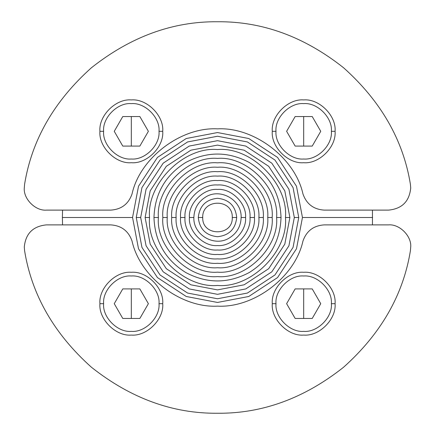 <?xml version="1.0" encoding="UTF-8"?>
<svg xmlns="http://www.w3.org/2000/svg" width="435" height="435" viewBox="0 0 435 435"><rect width="100%" height="100%" fill="white"/><g stroke="black" fill="none" stroke-linecap="round" stroke-linejoin="round"><path stroke-width="0.65" d="M410.395 184.179L410.716 187.953C409.4 201.41 402.016 208.8 388.558 210.116L324.287 210.116C313.575 209.42 306.457 204.004 302.934 193.863C295.082 158.041 254.116 126.873 217.5 128.858C180.884 126.873 139.918 158.041 132.066 193.863C128.542 204.004 121.425 209.42 110.713 210.116L46.442 210.116C35.48 211.105 23.294 198.915 24.284 187.953L24.605 184.179C31.809 140.01 54.076 101.208 91.415 67.768C130.718 36.665 172.749 21.326 217.5 21.75C262.251 21.326 304.282 36.665 343.585 67.768C380.924 101.208 403.191 140.01 410.395 184.179L410.716 187.953C409.4 201.41 402.016 208.8 388.558 210.116L324.287 210.116C313.575 209.42 306.457 204.004 302.934 193.863C295.082 158.041 254.116 126.873 217.5 128.858C180.884 126.873 139.918 158.041 132.066 193.863C128.542 204.004 121.425 209.42 110.713 210.116L46.442 210.116C35.48 211.105 23.294 198.915 24.284 187.953L24.605 184.179C31.809 140.01 54.076 101.208 91.415 67.768C130.718 36.665 172.749 21.326 217.5 21.75C262.251 21.326 304.282 36.665 343.585 67.768C380.924 101.208 403.191 140.01 410.395 184.179M294.321 217.5L288.927 189.22L271.821 163.179L245.78 146.073L217.5 140.679L189.22 146.073L163.179 163.179L146.073 189.22L140.679 217.5L136.247 217.5L141.951 187.588L160.042 160.042L187.588 141.951L217.5 136.247L247.412 141.951L274.958 160.042L293.049 187.588L298.753 217.5L294.321 217.5L288.927 189.22L271.821 163.179L245.78 146.073L217.5 140.679L189.22 146.073L163.179 163.179L146.073 189.22L140.679 217.5L136.247 217.5L141.951 187.588L160.042 160.042L187.588 141.951L217.5 136.247L247.412 141.951L274.958 160.042L293.049 187.588L298.753 217.5L294.321 217.5L298.753 217.5L293.049 247.412L274.958 274.958L247.412 293.049L217.5 298.753L187.588 293.049L160.042 274.958L141.951 247.412L136.247 217.5L140.679 217.5L146.073 245.78L163.179 271.821L189.22 288.927L217.5 294.321L245.78 288.927L271.821 271.821L288.927 245.78L294.321 217.5L298.753 217.5L293.049 247.412L274.958 274.958L247.412 293.049L217.5 298.753L187.588 293.049L160.042 274.958L141.951 247.412L136.247 217.5L140.679 217.5L146.073 245.78L163.179 271.821L189.22 288.927L217.5 294.321L245.78 288.927L271.821 271.821L288.927 245.78L294.321 217.5M276.595 217.5C279.237 188.263 246.737 155.763 217.5 158.405C188.263 155.763 155.763 188.263 158.405 217.5L153.974 217.5C154.833 193.542 165.42 175.207 185.734 162.483C206.913 151.25 228.087 151.25 249.266 162.483C269.58 175.207 280.167 193.542 281.026 217.5L276.595 217.5C279.237 188.263 246.737 155.763 217.5 158.405C188.263 155.763 155.763 188.263 158.405 217.5L153.974 217.5C154.833 193.542 165.42 175.207 185.734 162.483C206.913 151.25 228.087 151.25 249.266 162.483C269.58 175.207 280.167 193.542 281.026 217.5L276.595 217.5L281.026 217.5C280.167 241.458 269.58 259.793 249.266 272.517C228.087 283.75 206.913 283.75 185.734 272.517C165.42 259.793 154.833 241.458 153.974 217.5L158.405 217.5C155.763 246.737 188.263 279.237 217.5 276.595C246.737 279.237 279.237 246.737 276.595 217.5L281.026 217.5C280.167 241.458 269.58 259.793 249.266 272.517C228.087 283.75 206.913 283.75 185.734 272.517C165.42 259.793 154.833 241.458 153.974 217.5L158.405 217.5C155.763 246.737 188.263 279.237 217.5 276.595C246.737 279.237 279.237 246.737 276.595 217.5M258.868 217.5C260.717 197.033 237.967 174.283 217.5 176.131C197.033 174.283 174.283 197.033 176.131 217.5L171.7 217.5C169.655 194.842 194.842 169.655 217.5 171.7C240.158 169.655 265.345 194.842 263.3 217.5L258.868 217.5C260.717 197.033 237.967 174.283 217.5 176.131C197.033 174.283 174.283 197.033 176.131 217.5L171.7 217.5C169.655 194.842 194.842 169.655 217.5 171.7C240.158 169.655 265.345 194.842 263.3 217.5L258.868 217.5L263.3 217.5C265.345 240.158 240.158 265.345 217.5 263.3C194.842 265.345 169.655 240.158 171.7 217.5L176.131 217.5C174.283 237.967 197.033 260.717 217.5 258.868C237.967 260.717 260.717 237.967 258.868 217.5L263.3 217.5C265.345 240.158 240.158 265.345 217.5 263.3C194.842 265.345 169.655 240.158 171.7 217.5L176.131 217.5C174.283 237.967 197.033 260.717 217.5 258.868C237.967 260.717 260.717 237.967 258.868 217.5M241.137 217.5C241.942 200.024 220.414 187.594 205.679 197.028C198.121 201.764 194.184 208.588 193.863 217.5L189.432 217.5C188.176 203.613 203.613 188.176 217.5 189.432C231.387 188.176 246.824 203.613 245.568 217.5L241.137 217.5C241.942 200.024 220.414 187.594 205.679 197.028C198.121 201.764 194.184 208.588 193.863 217.5L189.432 217.5C188.176 203.613 203.613 188.176 217.5 189.432C231.387 188.176 246.824 203.613 245.568 217.5L241.137 217.5L245.568 217.5C246.824 231.387 231.387 246.824 217.5 245.568C203.613 246.824 188.176 231.387 189.432 217.5L193.863 217.5C193.058 234.976 214.585 247.406 229.321 237.972C236.879 233.236 240.816 226.412 241.137 217.5L245.568 217.5C246.824 231.387 231.387 246.824 217.5 245.568C203.613 246.824 188.176 231.387 189.432 217.5L193.863 217.5C193.058 234.976 214.585 247.406 229.321 237.972C236.879 233.236 240.816 226.412 241.137 217.5M232.274 217.5C233.084 198.447 201.916 198.447 202.726 217.5L198.295 217.5C199.518 205.918 205.918 199.518 217.5 198.295C229.082 199.518 235.482 205.918 236.705 217.5L232.274 217.5C233.084 198.447 201.916 198.447 202.726 217.5L198.295 217.5C199.518 205.918 205.918 199.518 217.5 198.295C229.082 199.518 235.482 205.918 236.705 217.5L232.274 217.5L236.705 217.5C235.482 229.082 229.082 235.482 217.5 236.705C205.918 235.482 199.518 229.082 198.295 217.5L202.726 217.5C201.916 236.553 233.084 236.553 232.274 217.5L236.705 217.5C235.482 229.082 229.082 235.482 217.5 236.705C205.918 235.482 199.518 229.082 198.295 217.5L202.726 217.5C201.916 236.553 233.084 236.553 232.274 217.5C233.084 236.553 201.916 236.553 202.726 217.5C201.916 198.447 233.084 198.447 232.274 217.5C233.084 236.553 201.916 236.553 202.726 217.5C201.916 198.447 233.084 198.447 232.274 217.5M250 217.5C251.457 201.421 233.579 183.543 217.5 185C201.421 183.543 183.543 201.421 185 217.5L180.568 217.5C178.916 199.225 199.225 178.916 217.5 180.568C235.775 178.916 256.084 199.225 254.431 217.5L250 217.5C251.457 201.421 233.579 183.543 217.5 185C201.421 183.543 183.543 201.421 185 217.5L180.568 217.5C178.916 199.225 199.225 178.916 217.5 180.568C235.775 178.916 256.084 199.225 254.431 217.5L250 217.5L254.431 217.5C256.084 235.775 235.775 256.084 217.5 254.431C199.225 256.084 178.916 235.775 180.568 217.5L185 217.5C183.543 233.579 201.421 251.457 217.5 250C233.579 251.457 251.457 233.579 250 217.5L254.431 217.5C256.084 235.775 235.775 256.084 217.5 254.431C199.225 256.084 178.916 235.775 180.568 217.5L185 217.5C183.543 233.579 201.421 251.457 217.5 250C233.579 251.457 251.457 233.579 250 217.5M267.732 217.5C269.977 192.651 242.349 165.023 217.5 167.268C192.651 165.023 165.023 192.651 167.268 217.5L162.837 217.5C160.395 190.454 190.454 160.395 217.5 162.837C244.546 160.395 274.605 190.454 272.163 217.5L267.732 217.5C269.977 192.651 242.349 165.023 217.5 167.268C192.651 165.023 165.023 192.651 167.268 217.5L162.837 217.5C160.395 190.454 190.454 160.395 217.5 162.837C244.546 160.395 274.605 190.454 272.163 217.5L267.732 217.5L272.163 217.5C274.605 244.546 244.546 274.605 217.5 272.163C190.454 274.605 160.395 244.546 162.837 217.5L167.268 217.5C165.023 242.349 192.651 269.977 217.5 267.732C242.349 269.977 269.977 242.349 267.732 217.5L272.163 217.5C274.605 244.546 244.546 274.605 217.5 272.163C190.454 274.605 160.395 244.546 162.837 217.5L167.268 217.5C165.023 242.349 192.651 269.977 217.5 267.732C242.349 269.977 269.977 242.349 267.732 217.5M285.458 217.5C288.497 183.875 251.125 146.503 217.5 149.542C183.875 146.503 146.503 183.875 149.542 217.5L145.111 217.5L150.195 190.851L166.311 166.311L190.851 150.195L217.5 145.111L244.149 150.195L268.689 166.311L284.805 190.851L289.889 217.5L285.458 217.5C288.497 183.875 251.125 146.503 217.5 149.542C183.875 146.503 146.503 183.875 149.542 217.5L145.111 217.5L150.195 190.851L166.311 166.311L190.851 150.195L217.5 145.111L244.149 150.195L268.689 166.311L284.805 190.851L289.889 217.5L285.458 217.5L289.889 217.5L284.805 244.149L268.689 268.689L244.149 284.805L217.5 289.889L190.851 284.805L166.311 268.689L150.195 244.149L145.111 217.5L149.542 217.5C146.503 251.125 183.875 288.497 217.5 285.458C251.125 288.497 288.497 251.125 285.458 217.5L289.889 217.5L284.805 244.149L268.689 268.689L244.149 284.805L217.5 289.889L190.851 284.805L166.311 268.689L150.195 244.149L145.111 217.5L149.542 217.5C146.503 251.125 183.875 288.497 217.5 285.458C251.125 288.497 288.497 251.125 285.458 217.5M302.45 217.5L296.485 186.229L277.568 157.432L248.771 138.515L217.5 132.55L186.229 138.515L157.432 157.432L138.515 186.229L132.55 217.5L62.379 217.5L62.553 210.116L62.379 217.5L132.55 217.5L62.379 217.5L132.55 217.5L138.515 248.771L157.432 277.568L186.229 296.485L217.5 302.45L248.771 296.485L277.568 277.568L296.485 248.771L302.45 217.5L296.485 186.229L277.568 157.432L248.771 138.515L217.5 132.55L186.229 138.515L157.432 157.432L138.515 186.229L132.55 217.5L138.515 248.771L157.432 277.568L186.229 296.485L217.5 302.45L248.771 296.485L277.568 277.568L296.485 248.771L302.45 217.5L372.621 217.5L302.45 217.5M372.447 210.116L372.447 224.884L372.447 210.116M272.288 131.316C270.885 146.851 288.149 164.115 303.684 162.712C319.214 164.115 336.483 146.851 335.075 131.316C336.483 115.786 319.214 98.517 303.684 99.925C288.149 98.517 270.885 115.786 272.288 131.316L275.986 131.316C274.746 145.024 289.976 160.254 303.684 159.014C317.387 160.254 332.623 145.024 331.383 131.316L335.075 131.316C336.483 115.786 319.214 98.517 303.684 99.925C288.149 98.517 270.885 115.786 272.288 131.316C270.885 146.851 288.149 164.115 303.684 162.712C319.214 164.115 336.483 146.851 335.075 131.316L331.383 131.316C332.623 117.613 317.387 102.377 303.684 103.617C289.976 102.377 274.746 117.613 275.986 131.316C274.746 145.024 289.976 160.254 303.684 159.014C317.387 160.254 332.623 145.024 331.383 131.316C332.623 117.613 317.387 102.377 303.684 103.617C289.976 102.377 274.746 117.613 275.986 131.316L272.288 131.316M303.684 146.089L303.684 116.542L303.684 146.089M295.147 116.542L312.221 116.542L320.747 131.316L312.221 146.089L295.147 146.089L286.621 131.316L295.147 116.542L312.221 116.542L320.747 131.316L312.221 146.089L295.147 146.089L286.621 131.316L295.147 116.542M99.925 131.316C98.517 146.851 115.786 164.115 131.316 162.712C146.851 164.115 164.115 146.851 162.712 131.316C164.115 115.786 146.851 98.517 131.316 99.925C115.786 98.517 98.517 115.786 99.925 131.316L103.617 131.316C102.377 145.024 117.613 160.254 131.316 159.014C145.024 160.254 160.254 145.024 159.014 131.316L162.712 131.316C164.115 115.786 146.851 98.517 131.316 99.925C115.786 98.517 98.517 115.786 99.925 131.316C98.517 146.851 115.786 164.115 131.316 162.712C146.851 164.115 164.115 146.851 162.712 131.316L159.014 131.316C160.254 117.613 145.024 102.377 131.316 103.617C117.613 102.377 102.377 117.613 103.617 131.316C102.377 145.024 117.613 160.254 131.316 159.014C145.024 160.254 160.254 145.024 159.014 131.316C160.254 117.613 145.024 102.377 131.316 103.617C117.613 102.377 102.377 117.613 103.617 131.316L99.925 131.316M131.316 146.089L131.316 116.542L131.316 146.089M122.779 116.542L139.852 116.542L148.378 131.316L139.852 146.089L122.779 146.089L114.253 131.316L122.779 116.542L139.852 116.542L148.378 131.316L139.852 146.089L122.779 146.089L114.253 131.316L122.779 116.542M24.605 250.821L24.284 247.047C25.6 233.59 32.984 226.2 46.442 224.884L110.713 224.884C121.425 225.58 128.542 230.996 132.066 241.137C139.918 276.959 180.884 308.127 217.5 306.142C254.116 308.127 295.082 276.959 302.934 241.137C306.457 230.996 313.575 225.58 324.287 224.884L388.558 224.884C399.52 223.894 411.706 236.085 410.716 247.047L410.395 250.821C403.191 294.99 380.924 333.792 343.585 367.232C304.282 398.335 262.251 413.674 217.5 413.25C172.749 413.674 130.718 398.335 91.415 367.232C54.076 333.792 31.809 294.99 24.605 250.821L24.284 247.047C25.6 233.59 32.984 226.2 46.442 224.884L110.713 224.884C121.425 225.58 128.542 230.996 132.066 241.137C139.918 276.959 180.884 308.127 217.5 306.142C254.116 308.127 295.082 276.959 302.934 241.137C306.457 230.996 313.575 225.58 324.287 224.884L388.558 224.884C399.52 223.894 411.706 236.085 410.716 247.047L410.395 250.821C403.191 294.99 380.924 333.792 343.585 367.232C304.282 398.335 262.251 413.674 217.5 413.25C172.749 413.674 130.718 398.335 91.415 367.232C54.076 333.792 31.809 294.99 24.605 250.821M62.553 224.884L62.379 217.5L62.553 224.884M162.712 303.684C164.115 288.149 146.851 270.885 131.316 272.288C115.786 270.885 98.517 288.149 99.925 303.684C98.517 319.214 115.786 336.483 131.316 335.075C146.851 336.483 164.115 319.214 162.712 303.684L159.014 303.684C160.254 289.976 145.024 274.746 131.316 275.986C117.613 274.746 102.377 289.976 103.617 303.684L99.925 303.684C98.517 319.214 115.786 336.483 131.316 335.075C146.851 336.483 164.115 319.214 162.712 303.684C164.115 288.149 146.851 270.885 131.316 272.288C115.786 270.885 98.517 288.149 99.925 303.684L103.617 303.684C102.377 317.387 117.613 332.623 131.316 331.383C145.024 332.623 160.254 317.387 159.014 303.684C160.254 289.976 145.024 274.746 131.316 275.986C117.613 274.746 102.377 289.976 103.617 303.684C102.377 317.387 117.613 332.623 131.316 331.383C145.024 332.623 160.254 317.387 159.014 303.684L162.712 303.684M131.316 288.911L131.316 318.458L131.316 288.911M139.852 318.458L122.779 318.458L114.253 303.684L122.779 288.911L139.852 288.911L148.378 303.684L139.852 318.458L122.779 318.458L114.253 303.684L122.779 288.911L139.852 288.911L148.378 303.684L139.852 318.458M335.075 303.684C336.483 288.149 319.214 270.885 303.684 272.288C288.149 270.885 270.885 288.149 272.288 303.684C270.885 319.214 288.149 336.483 303.684 335.075C319.214 336.483 336.483 319.214 335.075 303.684L331.383 303.684C332.623 289.976 317.387 274.746 303.684 275.986C289.976 274.746 274.746 289.976 275.986 303.684L272.288 303.684C270.885 319.214 288.149 336.483 303.684 335.075C319.214 336.483 336.483 319.214 335.075 303.684C336.483 288.149 319.214 270.885 303.684 272.288C288.149 270.885 270.885 288.149 272.288 303.684L275.986 303.684C274.746 317.387 289.976 332.623 303.684 331.383C317.387 332.623 332.623 317.387 331.383 303.684C332.623 289.976 317.387 274.746 303.684 275.986C289.976 274.746 274.746 289.976 275.986 303.684C274.746 317.387 289.976 332.623 303.684 331.383C317.387 332.623 332.623 317.387 331.383 303.684L335.075 303.684M303.684 288.911L303.684 318.458L303.684 288.911M312.221 318.458L295.147 318.458L286.621 303.684L295.147 288.911L312.221 288.911L320.747 303.684L312.221 318.458L295.147 318.458L286.621 303.684L295.147 288.911L312.221 288.911L320.747 303.684L312.221 318.458"/></g></svg>
